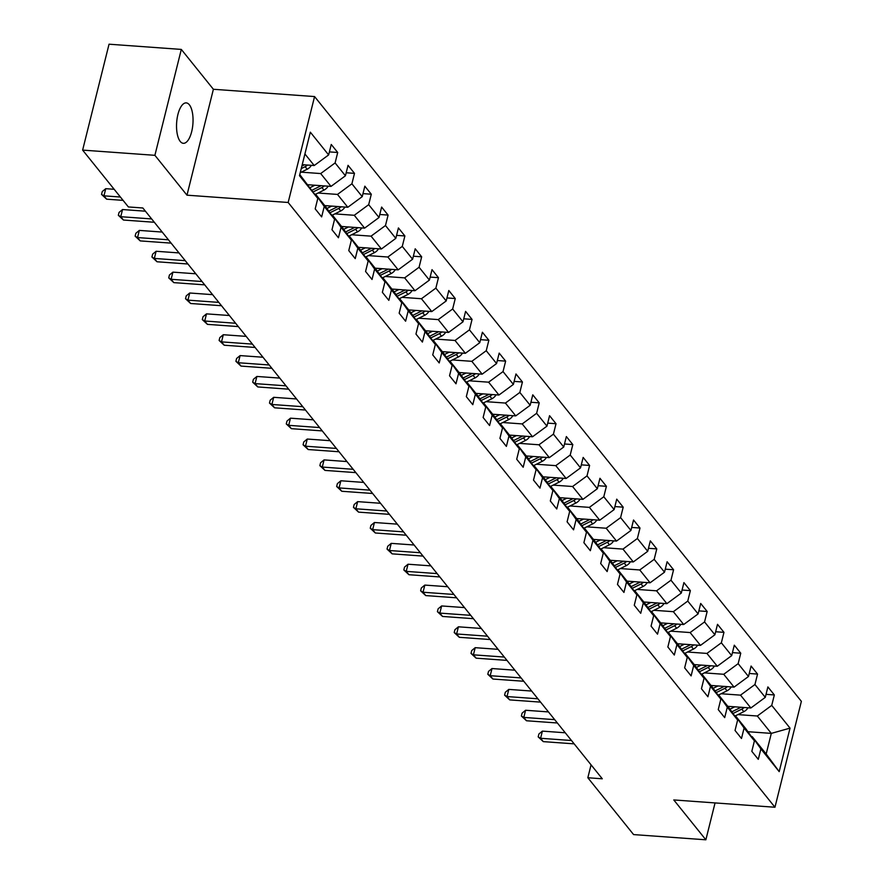 <?xml version="1.0" encoding="UTF-8"?>
<svg xmlns="http://www.w3.org/2000/svg" width="884" height="884" viewBox="0 0 884 884"><rect width="100%" height="100%" fill="white"/><g stroke="black" fill="none" stroke-linecap="round" stroke-linejoin="round"><path stroke-width="1.33" d="M180.225 141.418A20.266 8.155 94.1 0 0 183.331 143.307A20.266 8.155 94.1 0 0 192.458 127.771A20.266 8.155 94.1 0 0 189.353 104.776A20.266 8.155 94.1 0 0 186.248 102.887A20.266 8.155 94.1 0 0 177.12 118.423A20.266 8.155 94.1 0 0 180.225 141.418M181.308 49.416L154.899 155.319L186.977 195.176L213.387 89.273L181.308 49.416L109.041 44.2L82.632 150.103L128.379 206.944L142.832 207.983L602.291 778.793L587.838 777.743L633.596 834.584L705.863 839.8L715.057 802.926M213.387 89.273L314.571 96.566L801.368 701.344L774.959 807.247L288.162 202.48L314.571 96.566M299.775 174.568L317.798 198.425L315.19 208.878L321.643 216.9L324.251 206.447L334.583 219.287L331.986 229.741L338.439 237.763L341.047 227.31L351.379 240.15L348.771 250.603L355.235 258.625L357.843 248.172L368.175 261.012L365.567 271.465L372.031 279.488L374.628 269.045L384.971 281.874L382.363 292.328L388.827 300.35L391.424 289.908L401.767 302.748L399.159 313.19L405.612 321.212L408.22 310.77L418.552 323.61L415.955 334.053L422.408 342.075L425.016 331.633L435.348 344.473L432.74 354.915L439.204 362.937L441.812 352.495L452.144 365.335L449.536 375.777L456 383.8L458.597 373.357L468.94 386.197L466.332 396.64L472.796 404.673L475.393 394.22L485.736 407.06L483.128 417.502L489.581 425.536L492.189 415.082L502.521 427.922L499.924 438.376L506.377 446.398L508.985 435.945L519.317 448.785L516.709 459.238L523.173 467.26L525.781 456.807L536.113 469.647L533.505 480.1L539.969 488.123L542.566 477.669L552.909 490.509L550.301 500.963L556.754 508.985L559.362 498.543L569.694 511.372L567.097 521.825L573.55 529.847L576.158 519.405L586.49 532.234L583.893 542.688L590.346 550.71L592.954 540.268L603.286 553.108L600.678 563.55L607.142 571.572L609.75 561.13L620.082 573.97L617.474 584.412L623.938 592.435L626.535 581.992L636.878 594.833L634.27 605.275L640.723 613.297L643.331 602.855L653.663 615.695L651.066 626.137L657.519 634.171L660.127 623.717L670.459 636.557L667.862 647L674.315 655.033L676.923 644.58L687.255 657.42L684.647 667.862L691.111 675.895L693.719 665.442L704.051 678.282L701.443 688.735L707.907 696.758L710.504 686.304L720.847 699.145L718.239 709.598L724.692 717.62L727.3 707.167L737.632 720.007L735.035 730.46L741.488 738.483L744.096 728.029L754.428 740.869L751.82 751.323L758.284 759.345L760.892 748.903L779.191 771.633L790.042 728.129L771.312 733.389L757.323 716.007L737.919 714.604M317.798 198.425L299.488 175.695L310.339 132.18L328.638 154.921L331.246 144.468L337.71 152.49L329.389 151.893M790.042 728.129L771.732 705.388L774.34 694.946L767.887 686.923L765.279 697.365L754.947 684.525L757.544 674.083L751.091 666.05L748.483 676.503L738.151 663.663L740.759 653.221L734.295 645.187L731.687 655.641L721.355 642.801L723.963 632.347L717.499 624.325L714.902 634.778L704.559 621.938L707.167 611.485L700.703 603.463L698.106 613.916L687.763 601.076L690.371 590.622L683.918 582.6L681.31 593.053L670.978 580.213L673.575 569.76L667.122 561.738L664.514 572.191L654.182 559.351L656.79 548.898L650.326 540.875L647.718 551.318L637.386 538.489L639.994 528.035L633.53 520.013L630.933 530.455L620.59 517.615L623.198 507.173L616.734 499.151L614.137 509.593L603.794 496.753L606.402 486.31L599.949 478.288L597.341 488.73L587.009 475.89L589.606 465.448L583.153 457.426L580.545 467.868L570.213 455.028L572.821 444.586L566.357 436.563L563.749 447.006L553.417 434.166L556.025 423.723L549.561 415.69L546.964 426.143L536.621 413.303L539.229 402.861L532.776 394.828L530.168 405.281L519.836 392.441L522.433 381.987L515.98 373.965L513.372 384.418L503.04 371.578L505.637 361.125L499.184 353.103L496.576 363.556L486.244 350.716L488.852 340.263L482.388 332.24L479.78 342.694L469.448 329.854L472.056 319.4L465.592 311.378L462.995 321.82L452.652 308.991L455.26 298.538L448.807 290.516L446.199 300.958L435.867 288.118L438.464 277.675L432.011 269.653L429.403 280.095L419.071 267.255L421.668 256.813L415.215 248.791L412.607 259.233L402.275 246.393L404.883 235.951L398.419 227.928L395.811 238.371L385.479 225.53L388.087 215.088L381.623 207.066L379.026 217.508L368.683 204.668L371.291 194.226L364.838 186.192L362.23 196.646L351.898 183.806L354.495 173.363L348.042 165.33L345.434 175.783L335.102 162.943L337.71 152.49M334.583 219.287L325.876 207.011L315.544 194.171L314.737 194.104M301.289 172.159L320.682 173.562L331.014 186.391L308.063 184.745M315.544 194.171L324.251 206.447M335.102 162.943L320.682 173.562M345.434 175.783L331.014 186.391M351.379 240.15L342.672 227.873L332.34 215.033L331.522 214.967M318.085 193.021L337.478 194.425L347.81 207.265L324.748 205.596M332.34 215.033L341.047 227.31M351.898 183.806L337.478 194.425M362.23 196.646L347.81 207.265M368.175 261.012L359.468 248.736L349.136 235.895L348.318 235.84M334.87 213.884L354.274 215.287L364.606 228.127L341.533 226.459M349.136 235.895L357.843 248.172M368.683 204.668L354.274 215.287M379.026 217.508L364.606 228.127M384.971 281.874L376.264 269.598L365.921 256.758L365.114 256.703M351.666 234.746L371.059 236.15L381.402 248.99L358.329 247.321M365.921 256.758L374.628 269.045M385.479 225.53L371.059 236.15M395.811 238.371L381.402 248.99M401.767 302.748L393.048 290.46L382.717 277.62L381.91 277.565M368.462 255.609L387.855 257.012L398.187 269.852L375.125 268.183M382.717 277.62L391.424 289.908M402.275 246.393L387.855 257.012M412.607 259.233L398.187 269.852M418.552 323.61L409.844 311.323L399.513 298.483L398.706 298.427M385.258 276.471L404.651 277.874L414.983 290.714L392.032 289.057M399.513 298.483L408.22 310.77M419.071 267.255L404.651 277.874M429.403 280.095L414.983 290.714M435.348 344.473L426.641 332.185L416.309 319.345L415.491 319.29M402.043 297.333L421.447 298.737L431.779 311.577L408.717 309.908M416.309 319.345L425.016 331.633M435.867 288.118L421.447 298.737M446.199 300.958L431.779 311.577M452.144 365.335L443.437 353.048L433.105 340.207L432.287 340.152M418.839 318.207L438.243 319.599L448.575 332.439L425.502 330.771M433.105 340.207L441.812 352.495M452.652 308.991L438.243 319.599M462.995 321.82L448.575 332.439M468.94 386.197L460.233 373.91L449.89 361.07L449.083 361.015M435.635 339.069L455.028 340.462L465.371 353.302L442.298 351.644M449.89 361.07L458.597 373.357M469.448 329.854L455.028 340.462M479.78 342.694L465.371 353.302M485.736 407.06L477.017 394.772L466.686 381.932L465.879 381.877M452.431 359.932L471.824 361.324L482.156 374.164L459.094 372.507M466.686 381.932L475.393 394.22M486.244 350.716L471.824 361.324M496.576 363.556L482.156 374.164M502.521 427.922L493.813 415.635L483.482 402.806L482.664 402.739M469.227 380.794L488.62 382.186L498.952 395.026L475.89 393.369M483.482 402.806L492.189 415.082M503.04 371.578L488.62 382.186M513.372 384.418L498.952 395.026M519.317 448.785L510.609 436.497L500.278 423.668L499.46 423.602M486.012 401.656L505.416 403.06L515.748 415.889L492.675 414.231M500.278 423.668L508.985 435.945M519.836 392.441L505.416 403.06M530.168 405.281L515.748 415.889M536.113 469.647L527.405 457.371L517.074 444.53L516.256 444.464M502.808 422.519L522.212 423.922L532.544 436.762L509.471 435.094M517.074 444.53L525.781 456.807M536.621 413.303L522.212 423.922M546.964 426.143L532.544 436.762M552.909 490.509L544.201 478.233L533.859 465.393L533.052 465.327M519.604 443.381L538.997 444.785L549.34 457.625L526.267 455.956M533.859 465.393L542.566 477.669M553.417 434.166L538.997 444.785M563.749 447.006L549.34 457.625M569.694 511.372L560.986 499.095L550.655 486.255L549.848 486.2M536.4 464.244L555.793 465.647L566.125 478.487L543.063 476.819M550.655 486.255L559.362 498.543M570.213 455.028L555.793 465.647M580.545 467.868L566.125 478.487M586.49 532.234L577.782 519.958L567.451 507.118L566.633 507.062M553.196 485.106L572.589 486.509L582.921 499.349L559.859 497.681M567.451 507.118L576.158 519.405M587.009 475.89L572.589 486.509M597.341 488.73L582.921 499.349M603.286 553.108L594.578 540.82L584.247 527.98L583.429 527.925M569.981 505.968L589.385 507.372L599.717 520.212L576.644 518.543M584.247 527.98L592.954 540.268M603.794 496.753L589.385 507.372M614.137 509.593L599.717 520.212M620.082 573.97L611.374 561.683L601.032 548.842L600.225 548.787M586.777 526.831L606.17 528.234L616.513 541.074L593.44 539.406M601.032 548.842L609.75 561.13M620.59 517.615L606.17 528.234M630.933 530.455L616.513 541.074M636.878 594.833L628.17 582.545L617.828 569.705L617.021 569.65M603.573 547.693L622.966 549.097L633.309 561.937L610.236 560.268M617.828 569.705L626.535 581.992M637.386 538.489L622.966 549.097M647.718 551.318L633.309 561.937M653.663 615.695L644.955 603.407L634.624 590.567L633.817 590.512M620.369 568.567L639.762 569.959L650.094 582.799L627.032 581.142M634.624 590.567L643.331 602.855M654.182 559.351L639.762 569.959M664.514 572.191L650.094 582.799M670.459 636.557L661.751 624.27L651.42 611.43L650.602 611.374M637.165 589.429L656.558 590.821L666.89 603.661L643.828 602.004M651.42 611.43L660.127 623.717M670.978 580.213L656.558 590.821M681.31 593.053L666.89 603.661M687.255 657.42L678.547 645.132L668.216 632.292L667.398 632.237M653.95 610.291L673.354 611.684L683.686 624.524L660.613 622.866M668.216 632.292L676.923 644.58M687.763 601.076L673.354 611.684M698.106 613.916L683.686 624.524M704.051 678.282L695.343 665.995L685.001 653.166L684.194 653.099M670.746 631.154L690.139 632.557L700.482 645.386L677.409 643.729M685.001 653.166L693.719 665.442M704.559 621.938L690.139 632.557M714.902 634.778L700.482 645.386M720.847 699.145L712.139 686.868L701.797 674.028L700.99 673.962M687.542 652.016L706.935 653.42L717.278 666.249L694.205 664.591M701.797 674.028L710.504 686.304M721.355 642.801L706.935 653.42M731.687 655.641L717.278 666.249M737.632 720.007L728.924 707.73L718.593 694.89L717.786 694.824M704.338 672.879L723.731 674.282L734.063 687.122L711.001 685.454M718.593 694.89L727.3 707.167M738.151 663.663L723.731 674.282M748.483 676.503L734.063 687.122M754.428 740.869L745.72 728.593L735.389 715.753L734.571 715.697M721.134 693.741L740.527 695.144L750.859 707.985L727.797 706.316M735.389 715.753L744.096 728.029M754.947 684.525L740.527 695.144M765.279 697.365L750.859 707.985M779.191 771.633L766.174 753.997L752.185 736.615L751.367 736.56M747.93 731.709L771.312 733.389L766.174 753.997M752.185 736.615L760.892 748.903M771.732 705.388L757.323 716.007M154.899 155.319L82.632 150.103M186.977 195.176L288.162 202.48M774.959 807.247L673.785 799.943L705.863 839.8M591.064 764.837L587.838 777.743M302.24 164.667L314.218 165.529L304.914 153.96M328.638 154.921L314.218 165.529M774.34 694.946L766.03 694.338M757.544 674.083L749.234 673.475M740.759 653.221L732.449 652.613M723.963 632.347L715.653 631.751M707.167 611.485L698.857 610.888M690.371 590.622L682.061 590.026M673.575 569.76L665.265 569.163M656.79 548.898L648.48 548.301M639.994 528.035L631.684 527.439M623.198 507.173L614.888 506.576M606.402 486.31L598.092 485.714M589.606 465.448L581.296 464.851M572.821 444.586L564.511 443.978M556.025 423.723L547.715 423.116M539.229 402.861L530.919 402.253M522.433 381.987L514.123 381.391M505.637 361.125L497.327 360.528M488.852 340.263L480.542 339.666M472.056 319.4L463.746 318.804M455.26 298.538L446.95 297.941M438.464 277.675L430.154 277.079M421.668 256.813L413.358 256.216M404.883 235.951L396.573 235.354M388.087 215.088L379.777 214.48M371.291 194.226L362.981 193.618M354.495 173.363L346.185 172.756M565.263 732.781L542.378 731.123L540.599 738.284L571.484 740.516M543.284 741.632L538.179 736.869L540.599 738.284L543.284 741.632L574.18 743.853M538.179 736.869L538.897 734.007L542.378 731.123M734.759 706.813L729.974 709.2M747.974 707.775A8.387 7.05 141.2 0 1 743.809 711.675L735.455 715.83M740.969 707.266A8.387 7.05 141.2 0 1 740.472 707.531L731.83 711.83M733.013 713.487L741.764 709.134A8.387 7.05 -38.8 0 0 744.129 707.498M548.467 711.918L525.582 710.261L523.803 717.421L554.688 719.653M526.499 720.769L521.383 716.007L523.803 717.421L526.499 720.769L557.384 722.99M521.383 716.007L522.101 713.145L525.582 710.261M531.671 691.056L508.797 689.398L507.007 696.559L537.903 698.791M509.703 699.896L504.598 695.144L507.007 696.559L509.703 699.896L540.588 702.128M504.598 695.144L505.305 692.283L508.797 689.398M717.963 685.951L713.178 688.338M731.178 686.912A8.387 7.05 141.2 0 1 727.024 690.813L718.659 694.968M724.184 686.404A8.387 7.05 141.2 0 1 723.687 686.669L715.046 690.968M716.217 692.625L724.979 688.271A8.387 7.05 -38.8 0 0 727.333 686.636M701.167 665.088L696.382 667.464M714.382 666.05A8.387 7.05 141.2 0 1 710.228 669.95L701.863 674.105M707.388 665.541A8.387 7.05 141.2 0 1 706.891 665.807L698.25 670.105M699.421 671.763L708.183 667.409A8.387 7.05 -38.8 0 0 710.548 665.774M514.875 670.194L492.001 668.536L490.211 675.696L521.107 677.918M492.907 679.034L487.802 674.282L490.211 675.696L492.907 679.034L523.792 681.266M487.802 674.282L488.509 671.42L492.001 668.536M498.09 649.331L475.205 647.674L473.426 654.834L504.311 657.055M476.111 658.171L471.006 653.42L473.426 654.834L476.111 658.171L507.007 660.403M471.006 653.42L471.724 650.558L475.205 647.674M481.294 628.458L458.409 626.811L456.63 633.972L487.515 636.193M459.315 637.309L454.21 632.557L456.63 633.972L459.315 637.309L490.211 639.541M454.21 632.557L454.928 629.695L458.409 626.811M684.371 644.226L679.586 646.602M697.586 645.187A8.387 7.05 141.2 0 1 693.432 649.088L685.067 653.243M690.592 644.679A8.387 7.05 141.2 0 1 690.095 644.944L681.454 649.232M682.636 650.9L691.387 646.547A8.387 7.05 -38.8 0 0 693.752 644.9M667.575 623.364L662.79 625.739M680.791 624.314A8.387 7.05 141.2 0 1 676.636 628.226L668.282 632.38M673.796 623.817A8.387 7.05 141.2 0 1 673.299 624.082L664.658 628.369M665.84 630.038L674.591 625.684A8.387 7.05 -38.8 0 0 676.956 624.038M650.79 602.501L646.005 604.877M664.006 603.452A8.387 7.05 141.2 0 1 659.84 607.363L651.486 611.518M657 602.954A8.387 7.05 141.2 0 1 656.503 603.219L647.861 607.507M649.044 609.175L657.795 604.822A8.387 7.05 -38.8 0 0 660.16 603.175M464.498 607.595L441.624 605.949L439.834 613.109L470.719 615.33M442.53 616.446L437.414 611.684L439.834 613.109L442.53 616.446L473.415 618.678M437.414 611.684L438.132 608.822L441.624 605.949M633.994 581.639L629.209 584.015M647.21 582.589A8.387 7.05 141.2 0 1 643.055 586.501L634.69 590.656M640.215 582.092A8.387 7.05 141.2 0 1 639.718 582.357L631.077 586.644M632.248 588.313L641.01 583.959A8.387 7.05 -38.8 0 0 643.364 582.313M447.702 586.733L424.828 585.086L423.038 592.236L453.934 594.468M425.734 595.584L420.629 590.821L423.038 592.236L425.734 595.584L456.619 597.816M420.629 590.821L421.337 587.959L424.828 585.086M617.198 560.776L612.413 563.152M630.414 561.727A8.387 7.05 141.2 0 1 626.259 565.638L617.894 569.793M623.419 561.218A8.387 7.05 141.2 0 1 622.922 561.484L614.281 565.782M615.452 567.44L624.214 563.097A8.387 7.05 -38.8 0 0 626.579 561.451M430.917 565.87L408.032 564.224L406.242 571.373L437.138 573.606M408.938 574.722L403.833 569.959L406.242 571.373L408.938 574.722L439.823 576.954M403.833 569.959L404.541 567.097L408.032 564.224M600.402 539.914L595.617 542.29M613.618 540.864A8.387 7.05 141.2 0 1 609.463 544.776L601.098 548.931M606.623 540.356A8.387 7.05 141.2 0 1 606.126 540.621L597.485 544.92M598.667 546.577L607.418 542.235A8.387 7.05 -38.8 0 0 609.783 540.588M414.121 545.008L391.236 543.362L389.457 550.511L420.342 552.743M392.142 553.859L387.037 549.097L389.457 550.511L392.142 553.859L423.038 556.091M387.037 549.097L387.756 546.235L391.236 543.362M583.606 519.052L578.821 521.427M596.822 520.002A8.387 7.05 141.2 0 1 592.667 523.914L584.313 528.057M589.827 519.494A8.387 7.05 141.2 0 1 589.33 519.759L580.689 524.057M581.871 525.715L590.622 521.372A8.387 7.05 -38.8 0 0 592.987 519.726M397.325 524.146L374.44 522.499L372.661 529.649L403.546 531.881M375.346 532.997L370.241 528.234L372.661 529.649L375.346 532.997L406.242 535.218M370.241 528.234L370.96 525.372L374.44 522.499M566.821 498.189L562.036 500.565M580.037 499.14A8.387 7.05 141.2 0 1 575.871 503.04L567.517 507.195M573.031 498.631A8.387 7.05 141.2 0 1 572.534 498.896L563.893 503.195M565.075 504.852L573.826 500.499A8.387 7.05 -38.8 0 0 576.191 498.863M380.529 503.283L357.655 501.626L355.865 508.786L386.75 511.018M358.561 512.134L353.456 507.372L355.865 508.786L358.561 512.134L389.446 514.355M353.456 507.372L354.164 504.51L357.655 501.626M550.025 477.327L545.24 479.703M563.241 478.277A8.387 7.05 141.2 0 1 559.086 482.178L550.721 486.333M556.246 477.769A8.387 7.05 141.2 0 1 555.749 478.034L547.108 482.332M548.279 483.99L557.042 479.636A8.387 7.05 -38.8 0 0 559.395 478.001M363.733 482.421L340.859 480.763L339.069 487.924L369.965 490.156M341.765 491.272L336.66 486.509L339.069 487.924L341.765 491.272L372.65 493.493M336.66 486.509L337.368 483.647L340.859 480.763M533.229 456.453L528.444 458.84M546.445 457.415A8.387 7.05 141.2 0 1 542.29 461.315L533.925 465.47M539.45 456.906A8.387 7.05 141.2 0 1 538.953 457.172L530.312 461.47M531.483 463.128L540.246 458.774A8.387 7.05 -38.8 0 0 542.61 457.138M346.948 461.558L324.063 459.901L322.284 467.061L353.169 469.293M324.969 470.398L319.864 465.647L322.284 467.061L324.969 470.398L355.854 472.631M319.864 465.647L320.572 462.785L324.063 459.901M516.433 435.591L511.648 437.978M529.649 436.552A8.387 7.05 141.2 0 1 525.494 440.453L517.14 444.608M522.654 436.044A8.387 7.05 141.2 0 1 522.157 436.309L513.516 440.608M514.698 442.265L523.45 437.911A8.387 7.05 -38.8 0 0 525.814 436.276M330.152 440.696L307.267 439.039L305.488 446.199L336.373 448.431M308.173 449.536L303.068 444.785L305.488 446.199L308.173 449.536L339.069 451.768M303.068 444.785L303.787 441.923L307.267 439.039M499.637 414.729L494.852 417.104M512.853 415.69A8.387 7.05 141.2 0 1 508.698 419.591L500.344 423.745M505.858 415.182A8.387 7.05 141.2 0 1 505.361 415.447L496.72 419.734M497.902 421.403L506.654 417.049A8.387 7.05 -38.8 0 0 509.018 415.403M313.356 419.834L290.471 418.176L288.692 425.337L319.577 427.558M291.377 428.674L286.272 423.922L288.692 425.337L291.377 428.674L322.273 430.906M286.272 423.922L286.991 421.06L290.471 418.176M482.852 393.866L478.067 396.242M496.068 394.817A8.387 7.05 141.2 0 1 491.902 398.728L483.548 402.883M489.062 394.319A8.387 7.05 141.2 0 1 488.565 394.584L479.924 398.872M481.106 400.54L489.858 396.187A8.387 7.05 -38.8 0 0 492.222 394.54M296.56 398.96L273.686 397.314L271.896 404.474L302.792 406.695M274.592 407.811L269.487 403.06L271.896 404.474L274.592 407.811L305.477 410.043M269.487 403.06L270.195 400.198L273.686 397.314M466.056 373.004L461.271 375.38M479.272 373.954A8.387 7.05 141.2 0 1 475.117 377.866L466.752 382.021M472.277 373.457A8.387 7.05 141.2 0 1 471.78 373.722L463.139 378.009M464.31 379.678L473.073 375.324A8.387 7.05 -38.8 0 0 475.426 373.678M279.764 378.098L256.89 376.451L255.1 383.612L285.996 385.833M257.796 386.949L252.691 382.197L255.1 383.612L257.796 386.949L288.681 389.181M252.691 382.197L253.399 379.324L256.89 376.451M449.26 352.141L444.475 354.517M462.476 353.092A8.387 7.05 141.2 0 1 458.321 357.003L449.956 361.158M455.481 352.594A8.387 7.05 141.2 0 1 454.984 352.86L446.343 357.147M447.514 358.816L456.277 354.462A8.387 7.05 -38.8 0 0 458.641 352.815M262.979 357.235L240.094 355.589L238.315 362.738L269.2 364.97M241 366.087L235.895 361.324L238.315 362.738L241 366.087L271.885 368.319M235.895 361.324L236.614 358.462L240.094 355.589M432.464 331.279L427.679 333.655M445.68 332.229A8.387 7.05 141.2 0 1 441.525 336.141L433.171 340.296M438.685 331.732A8.387 7.05 141.2 0 1 438.188 331.997L429.547 336.285M430.729 337.953L439.481 333.599A8.387 7.05 -38.8 0 0 441.845 331.953M246.183 336.373L223.298 334.727L221.519 341.876L252.404 344.108M224.204 345.224L219.099 340.462L221.519 341.876L224.204 345.224L255.1 347.456M219.099 340.462L219.818 337.6L223.298 334.727M415.668 310.417L410.894 312.792M428.884 311.367A8.387 7.05 141.2 0 1 424.729 315.279L416.375 319.433M421.889 310.859A8.387 7.05 141.2 0 1 421.392 311.124L412.751 315.422M413.933 317.08L422.685 312.737A8.387 7.05 -38.8 0 0 425.049 311.091M229.387 315.511L206.502 313.864L204.723 321.014L235.608 323.246M207.42 324.362L202.303 319.599L204.723 321.014L207.42 324.362L238.304 326.594M202.303 319.599L203.022 316.737L206.502 313.864M398.883 289.554L394.098 291.93M412.099 290.504A8.387 7.05 141.2 0 1 407.944 294.416L399.579 298.571M405.093 289.996A8.387 7.05 141.2 0 1 404.607 290.261L395.966 294.56M397.137 296.217L405.889 291.875A8.387 7.05 -38.8 0 0 408.253 290.228M212.591 294.648L189.717 293.002L187.927 300.151L218.823 302.383M190.624 303.499L185.518 298.737L187.927 300.151L190.624 303.499L221.508 305.72M185.518 298.737L186.226 295.875L189.717 293.002M382.087 268.692L377.302 271.068M395.303 269.642A8.387 7.05 141.2 0 1 391.148 273.543L382.783 277.698M388.308 269.134A8.387 7.05 141.2 0 1 387.811 269.399L379.17 273.697M380.341 275.355L389.104 271.012A8.387 7.05 -38.8 0 0 391.457 269.366M195.795 273.786L172.921 272.139L171.131 279.289L202.027 281.521M173.828 282.637L168.722 277.874L171.131 279.289L173.828 282.637L204.712 284.858M168.722 277.874L169.43 275.012L172.921 272.139M365.291 247.829L360.506 250.205M378.507 248.78A8.387 7.05 141.2 0 1 374.352 252.68L365.987 256.835M371.512 248.271A8.387 7.05 141.2 0 1 371.015 248.537L362.374 252.835M363.556 254.493L372.308 250.139A8.387 7.05 -38.8 0 0 374.672 248.503M179.01 252.923L156.125 251.266L154.346 258.426L185.231 260.658M157.032 261.774L151.926 257.012L154.346 258.426L157.032 261.774L187.927 263.996M151.926 257.012L152.645 254.15L156.125 251.266M348.495 226.956L343.71 229.343M361.711 227.917A8.387 7.05 141.2 0 1 357.556 231.818L349.202 235.973M354.716 227.409A8.387 7.05 141.2 0 1 354.219 227.674L345.578 231.973M346.76 233.63L355.512 229.276A8.387 7.05 -38.8 0 0 357.876 227.641M162.214 232.061L139.329 230.404L137.55 237.564L168.435 239.796M140.236 240.912L135.13 236.15L137.55 237.564L140.236 240.912L171.131 243.133M135.13 236.15L135.849 233.288L139.329 230.404M331.71 206.094L326.925 208.48M344.915 207.055A8.387 7.05 141.2 0 1 340.76 210.956L332.406 215.11M337.92 206.547A8.387 7.05 141.2 0 1 337.423 206.812L328.782 211.11M329.964 212.768L338.716 208.414A8.387 7.05 -38.8 0 0 341.08 206.779M145.418 211.199L122.533 209.541L120.754 216.702L151.639 218.934M123.451 220.039L118.334 215.287L120.754 216.702L123.451 220.039L154.335 222.271M118.334 215.287L119.053 212.425L122.533 209.541M314.914 185.231L310.129 187.607M328.13 186.192A8.387 7.05 141.2 0 1 323.975 190.093L315.61 194.248M321.135 185.684A8.387 7.05 141.2 0 1 320.638 185.949L311.997 190.248M313.168 191.905L321.92 187.552A8.387 7.05 -38.8 0 0 324.284 185.916M114.169 189.287L105.749 188.679L103.958 195.839L120.401 197.022M106.655 199.176L101.55 194.425L103.958 195.839L106.655 199.176L123.086 200.37M101.55 194.425L102.257 191.563L105.749 188.679M311.334 165.33A8.387 7.05 141.2 0 1 307.179 169.231L300.24 172.678M304.339 164.822A8.387 7.05 141.2 0 1 303.842 165.087L301.897 166.048M301.256 168.612L305.135 166.689A8.387 7.05 -38.8 0 0 307.488 165.043M743.809 711.675L741.764 709.134M727.024 690.813L724.979 688.271M710.228 669.95L708.183 667.409M693.432 649.088L691.387 646.547M676.636 628.226L674.591 625.684M659.84 607.363L657.795 604.822M643.055 586.501L641.01 583.959M626.259 565.638L624.214 563.097M609.463 544.776L607.418 542.235M592.667 523.914L590.622 521.372M575.871 503.04L573.826 500.499M559.086 482.178L557.042 479.636M542.29 461.315L540.246 458.774M525.494 440.453L523.45 437.911M508.698 419.591L506.654 417.049M491.902 398.728L489.858 396.187M475.117 377.866L473.073 375.324M458.321 357.003L456.277 354.462M441.525 336.141L439.481 333.599M424.729 315.279L422.685 312.737M407.944 294.416L405.889 291.875M391.148 273.543L389.104 271.012M374.352 252.68L372.308 250.139M357.556 231.818L355.512 229.276M340.76 210.956L338.716 208.414M323.975 190.093L321.92 187.552M307.179 169.231L305.135 166.689"/></g></svg>
